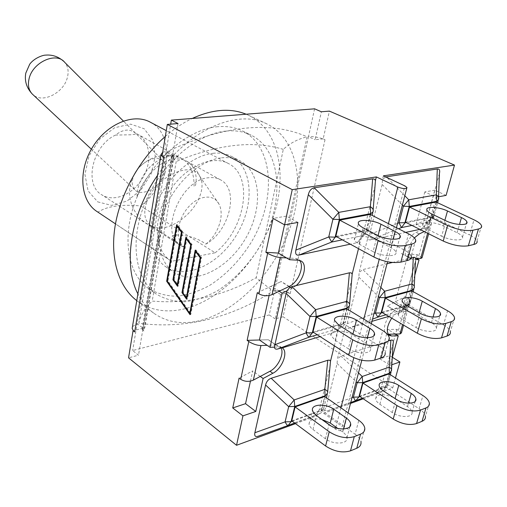 <?xml version="1.0" encoding="UTF-8"?>
<svg xmlns="http://www.w3.org/2000/svg" width="507" height="507" viewBox="0 0 507 507"><rect width="100%" height="100%" fill="white"/><g stroke="black" fill="none" stroke-linecap="round" stroke-linejoin="round"><path stroke-width="0.38" stroke-dasharray="2.54 1.9" d="M314.587 108.821L308.478 136.643C312.851 136.345 317.68 137.099 322.978 138.893L325.012 139.723L323.162 138.874L329.417 111.115M446.09 195.398L434.759 190.188L426.78 219.493L428.51 220.336L431.489 223.422L429.613 225.97L424.125 228.619L416.032 224.601L426.78 219.493M424.22 231.56L427.167 230.134L436.172 197.21L424.815 191.925L434.759 190.188M436.172 197.21L438.58 196.767M363.246 398.787L392.703 387.975L283.071 316.78L288.337 292.653L290.2 293.661L288.515 292.609M392.367 357.289L389.699 355.629L379.946 358.88L390.168 365.325L392.241 357.752M392.703 387.975L395.473 377.994M391.715 318.162L394.706 314.663L398.046 312.166L405.879 307.926L395.27 301.855L387.285 306.101L405.879 296.215L407.533 297.146L410.315 300.537L408.401 303.344L394.991 310.576L387.285 306.101M416.076 258.164L408.135 253.994L395.27 301.855M405.879 307.926L414.802 275.307M422.046 257.822L417.198 254.653L408.135 253.994M385.966 314.777L405.03 309.226C407.476 308.288 409.067 306.558 409.795 304.042L414.092 288.147L415.759 259.514L412.375 259.292L409.929 258.272C406.627 253.164 408.097 246.377 414.333 237.916M401.278 253.494L409.244 257.695L407.736 257.252C401.316 254.66 407.59 236.072 416.19 232.447L424.125 228.619M395.409 334.075L387.836 329.525L379.946 358.88M279.123 291.259L271.131 286.24L281.227 281.493L257.264 292.761M296.145 285.599L292.051 288.394L287.076 290.777M269.103 295.53L271.131 286.24M268.323 339.741L259.413 339.994L268.323 339.741L276.055 345.007L279.313 345.926L281.1 348.017M274.414 347.156L278.787 346.997L281.987 347.751M297.901 222.421L286.411 216.102L273.089 218.428M284.509 224.823L286.411 216.102M286.512 257.911L295.359 258.431L298.059 259.223L299.447 260.37M283.071 316.78L275.193 318.871L280.599 294.548L288.337 292.653C283.438 290.555 278.869 289.903 274.636 290.688L269.198 314.936L132.65 350.54L138.487 355.192L128.544 357.834M393.115 343.6L381.296 386.987L380.212 389.598L378.748 391.48L376.6 392.855L327.148 410.955L324.467 410.29L323.713 413.294L350.495 403.464M391.81 364.761L390.168 365.325M412.153 291.094L408.281 305.195L405.03 309.226L398.071 313.675L388.749 316.412M371.973 321.337L347.713 328.447L346.078 328.34L345.311 327.364L337.37 358.956L341.015 356.053L388.318 341.002M330.26 365.693L319.366 409.403L317.667 412.768L314.023 415.759L258.05 436.248M295.53 423.637L316.919 415.791L317.667 412.768M316.919 415.791L321.939 419.416M330.837 425.829L335.412 429.131C340.026 431.457 342.852 431.337 343.879 428.776L342.206 426.507L404.89 185.904M375.123 185.625L362.587 235.945L360.661 239.976L356.852 242.777L350.28 244.171M358.506 248.645L360.661 239.976M351.896 278.856L340.222 325.697L338.416 329.379L334.69 332.281L320.063 336.578M334.335 345.787L338.416 329.379M323.713 413.294L342.206 426.507M323.162 138.874L315.151 139.736L321.368 111.774M162.703 152.233L165.954 151.504L137.144 323.707L143.069 328.232L138.487 355.192M143.069 328.232L133.29 330.627M178.027 123.55L172.659 155.104L166.112 151.492L170.688 124.152M162.031 156.251L174.25 154.933L144.749 327.82L143.221 328.194L142.093 329.265L143.861 331.008L173.502 157.157L171.531 155.801L172.659 155.104L143.221 328.194M162.069 156.042L163.843 157.265M250.452 381.125L252.67 370.947L239.089 378.102M260.256 376.435L252.67 370.947M289.237 286.43L281.227 281.493M401.417 332.928L396.861 329.335L387.836 329.525M424.815 191.925L416.032 224.601M427.167 230.134L424.118 228.619M388.204 334.233L386.562 333.714C380.991 331.065 386.923 314.644 394.991 310.576M132.479 326.622L137.144 323.707L132.65 350.54M273.305 291.012L307.109 136.782C270.225 120.584 223.758 125.432 167.703 151.327L138.817 323.301C185.245 329.189 230.07 318.421 273.305 291.012C266.099 285.897 260.395 281.467 256.181 277.722L283.299 149.369C289.839 143.285 297.774 139.089 307.109 136.782M275.193 318.871L269.198 314.936M280.599 294.548L274.515 290.72M274.636 290.688L308.478 136.643L315.151 139.736M177.184 225.97L167.462 281.087L190.024 313.339M190.214 313.605L190.809 314.46L201.532 257.499L196.006 249.97L195.822 250.971M195.753 251.345L187.14 297.78L183.3 292.336L192.058 244.596L186.639 237.206L186.456 238.201M186.392 238.55L178.02 284.845L174.237 279.477L182.748 231.908L177.418 224.645L177.247 225.64M186.62 297.901L182.773 292.444L191.519 244.742L186.912 238.455L178.287 286.075L177.678 285.207M177.501 284.953L173.724 279.598L182.222 232.067L177.691 225.888L167.963 280.967L190.537 313.212L200.981 257.638L196.291 251.244L187.419 299.035L186.81 298.173M176.613 224.778L177.418 224.645M167.963 280.967L167.462 281.087M181.943 232.048L182.748 231.908M173.438 279.642L174.237 279.477M185.828 237.346L186.639 237.206M191.253 244.742L192.058 244.596M182.773 292.444L183.3 292.336M195.201 250.128L196.006 249.97M200.721 257.657L201.532 257.499M190.017 314.657L190.809 314.46M186.62 299.219L187.419 299.035M177.488 286.246L178.287 286.075M409.244 257.695L411.24 257.835M411.633 257.86L415.455 258.12M276.055 345.007L267.151 345.318M417.198 254.653L405.879 296.215M396.861 329.335L395.574 334.069M395.549 334.157L389.699 355.629M167.703 151.327C167.804 152.854 170.631 156.251 176.189 161.524L152.214 301.082C187.691 304.13 222.345 296.348 256.181 277.722M283.299 149.369C253.361 140.198 217.655 144.248 176.189 161.524M138.817 323.301C140.49 315.24 144.951 307.838 152.214 301.082M215.152 252.784C245.325 229.513 254.362 176.075 228.34 163.501C211.571 154.204 183.471 167.456 168.134 193.395C152.594 219.214 154.286 250.236 170.441 260.579L171.581 261.301L215.152 252.784L140.654 205.937C121.072 204.15 106.857 206.229 97.997 212.167L96.843 211.432M171.581 261.301L97.997 212.167M157.531 175.359C187.856 129.83 237.371 108.631 266.574 123.765C297.482 138.645 305.537 184.212 290.036 227.96C274.61 271.796 237.612 310.956 200.411 320.481C182.583 324.898 166.993 322.439 153.64 313.098C147.182 308.332 141.935 301.931 137.898 293.908M246.155 114.221L248.316 115.171C279.344 130.096 287.906 175.194 272.842 218.333C257.854 261.555 221.217 299.941 184.149 308.934C166.378 313.111 150.801 310.499 137.403 301.114L136.782 300.645M165.326 136.434C174.015 128.867 182.97 122.884 192.204 118.473M205.893 244.114C213.225 238.113 218.054 230.387 220.368 220.932C221.787 214.252 221.299 208.573 218.91 203.896C213.434 193.18 197.362 195.353 186.893 208.878C176.271 222.224 175.46 241.757 184.903 247.543L180.986 245.851C158.666 234.202 180.264 179.617 208.428 177.761C212.915 177.203 216.907 177.875 220.399 179.782C239.646 189.181 229.658 231.097 205.893 244.114C197.394 237.897 186.969 234.861 174.611 235.02C166.556 237.339 178.344 242.409 185.524 247.917M212.953 153.304C219.911 152.582 226.116 153.64 231.579 156.467C253.17 167.709 254.691 204.955 236.877 234.399C219.436 264.065 185.942 280.422 165.789 266.771C150.427 256.574 146.111 229.665 156.993 203.18C167.779 176.683 192.052 155.434 212.953 153.304M217.883 126.687C188.319 128.974 153.082 158.78 137.156 196.83C121.084 234.861 127.016 273.539 148.412 288.439C156.98 293.54 166.524 296.139 177.032 296.234C187.812 294.909 198.636 291.341 209.492 285.517C225.767 275.06 239.583 260.82 250.952 242.79C276.416 200.753 274.464 146.796 242.39 130.876C235.153 127.346 226.984 125.945 217.883 126.687M226.597 131.021C235.711 130.236 243.88 131.611 251.104 135.141C283.115 151.042 284.788 205.291 259.121 247.663C247.67 265.845 233.778 280.232 217.446 290.822C206.558 296.734 195.715 300.378 184.922 301.766C174.402 301.728 164.864 299.168 156.302 294.085C134.938 279.211 129.158 240.324 145.433 201.97C161.556 163.59 196.995 133.436 226.597 131.021M221.54 157.829C228.505 157.075 234.709 158.108 240.166 160.934C261.713 172.158 263.044 209.613 245.09 239.298C227.497 269.204 193.915 285.828 173.8 272.196C158.463 262.03 154.255 234.975 165.276 208.269C176.195 181.55 200.607 160.06 221.54 157.829M97.712 201.875L111.622 205.398L127.01 201.076L140.971 189.948L150.997 174.155L155.275 156.568L152.93 140.401L144.21 128.765L130.591 124.133L114.671 127.726L99.752 139.057L89.061 155.826L84.916 174.433L88.091 190.892L97.712 201.875M135.673 133.322C129.881 128.505 123.169 129.089 115.539 135.077C92.261 145.528 83.649 184.916 101.818 194.834C113.834 202.654 133.037 194.485 142.625 178.179C152.417 161.993 150.484 141.219 137.891 134.361L135.673 133.322C136.624 133.937 135.058 134.418 130.99 134.767L115.539 135.077M150.135 122.098C176.366 134.824 169.63 185.112 140.654 205.937M324.467 410.29L326.172 406.937L337.111 363.475L337.37 358.956M345.311 327.364L347.124 323.7L358.848 277.145L359.133 272.379L362.854 269.578L387.025 263.773M405.638 232.396L370.053 239.957L368.405 239.659L367.651 238.505L359.133 272.379M367.651 238.505L369.584 234.494L382.17 184.497L382.493 179.465L385.7 176.924M383.4 175.847L382.493 179.465M415.417 261.739L402.571 308.725L402.007 310.024L398.071 313.675M392.443 262.474L411.202 257.968M439.43 173.559L425.677 223.974C424.613 226.883 423.053 228.606 420.994 229.132L419.84 229.379M335.843 236.319L366.301 230.159L370.237 214.417M366.301 230.159L404.25 250.027L408.56 233.879M373.095 251.63C382.012 256.726 397.951 257.043 395.91 252.156C395.409 250.661 393.736 249.152 390.897 247.625L376.885 240.236C368.139 235.362 352.574 235.014 354.437 239.805C354.881 241.193 356.421 242.606 359.057 244.057L373.095 251.63L377.278 235.204M415.62 239.95L411.209 256.263C410.505 254.203 408.186 252.125 404.25 250.027M342.307 239.836L363.189 235.514C366.295 234.323 368.139 232.117 368.735 228.891L372.125 215.38M312.99 332.009L342.986 323.39L346.642 308.776M342.986 323.39L378.761 345.565L382.753 330.602M348.347 348.753C356.719 354.456 372.201 354.184 370.516 348.442C370.116 346.68 368.576 344.95 365.902 343.252L352.707 335C344.475 329.537 329.341 329.772 330.881 335.412L335.133 340.298L348.347 348.753L352.219 333.549M389.23 337.618L385.149 352.714C384.591 350.286 382.462 347.903 378.761 345.565M317.268 334.772L340.096 328.124C343.093 326.945 344.893 324.765 345.482 321.584L343.315 323.903L313.662 332.446M321.641 419.346C313.56 418.117 309.352 419.72 309.017 424.163L309.688 426.108L311.59 428.466L325.412 438.77C333.295 444.981 348.341 444.208 346.959 437.744C346.649 435.76 345.235 433.84 342.713 431.989L337.808 428.466M291.772 420.848L321.299 410.125L355.103 434.233L358.81 420.328M364.774 428.13L360.99 442.148C360.559 439.411 358.595 436.774 355.103 434.233M321.299 410.125L324.702 396.512M294.738 423.047L318.605 414.308C321.508 413.142 323.251 410.987 323.84 407.85L321.634 410.556L292.292 421.228M405.511 222.224L432.103 216.85L436.159 202.059M432.103 216.85L469.602 234.975L474.007 219.823M441.648 236.218C450.197 240.673 464.279 241.269 462.504 237.156C461.991 235.723 460.198 234.253 457.137 232.732L443.295 225.995C434.898 221.717 421.14 221.115 422.775 225.152C423.231 226.483 424.891 227.877 427.756 229.329L441.648 236.218L445.957 220.818M481.53 225.735L477.024 241.047C476.307 239.082 473.836 237.054 469.602 234.975M411.938 225.431L428.903 221.92C431.501 220.944 433.149 219.132 433.846 216.495L438.479 199.524L438.561 197.324M381.708 312.268L408.021 304.701L411.804 290.904M408.021 304.701L443.473 324.879L447.573 310.766M416.095 327.522C424.15 332.497 437.845 332.636 436.394 327.782C435.988 326.096 434.334 324.404 431.444 322.712L418.364 315.215C410.442 310.43 397.032 310.284 398.375 315.056C398.736 316.634 400.27 318.231 402.976 319.854L416.095 327.522L420.1 313.199M454.506 317.597L450.311 331.838C449.747 329.518 447.466 327.199 443.473 324.879M413.801 289.415L414.251 286.297M393.299 397.425C383.058 393.35 377.157 393.85 375.611 398.92C375.89 400.707 377.309 402.482 379.87 404.244L392.285 412.571C399.89 417.99 413.23 417.724 412.058 412.242C411.747 410.334 410.22 408.458 407.482 406.62L397.856 400.289M359.495 396.252L385.516 386.803L389.053 373.893M385.516 386.803L419.105 408.718L422.933 395.549M429.334 403.147L425.424 416.437C424.993 413.813 422.889 411.24 419.105 408.718M362.454 398.249L382.715 390.834L385.554 388.977L387.266 386.023L391.531 369.362M137.308 196.31C142.511 179.117 159.42 159.984 174.795 159.084C179.161 158.602 183.103 159.306 186.614 161.182L189.098 162.855C192.958 166.138 195.284 170.783 196.082 176.804C196.463 180.936 195.683 188.021 194.061 186.348C194.257 173.026 190.214 163.78 181.937 158.609L178.667 157.189L169.858 156.346C155.142 157.601 137.378 175.771 137.061 196.063L137.308 196.31M164.832 173.578C160.814 187.064 141.447 197.603 134.729 189.688C132.118 186.772 131.586 182.697 133.145 177.456C137.048 163.425 157.487 152.816 163.647 161.346C166.068 164.401 166.461 168.476 164.832 173.578M146.346 203.25C153.919 177.158 193.021 158.919 200.278 177.139L201.659 181.164C202.477 185.448 201.951 190.22 200.069 195.487C193.706 214.48 169.008 232.048 154.724 227.313L150.959 225.615C144.755 221.204 143.215 213.751 146.346 203.25M174.25 154.933L172.374 156.093L173.502 157.157M143.861 331.008L142.873 329.601L144.749 327.82M398.046 312.166L387.449 306.013M412.375 259.292L401.417 253.506M419.232 233.981L416.19 232.447M292.051 288.394L290.251 287.279M289.034 286.531L281.024 281.588M278.787 346.997L268.146 339.747M298.427 260.23L295.359 258.431M388.419 223.657L379.198 259.407M363.785 319.137L353.823 357.758M340.907 407.824L335.932 427.116M335.723 427.921L335.412 429.131M325.012 139.723L290.2 293.661M429.613 225.97L427.616 233.258M398.477 330.304L407.533 297.146M408.401 303.344L402.583 324.562M418.896 255.541L428.51 220.336M370.661 214.632L366.624 230.761L363.189 235.514L356.852 242.777M390.897 247.625L393.077 239.272M376.885 240.236L378.07 235.597M359.057 244.057L363.101 227.789M362.587 235.945L368.735 228.891L366.624 230.761L336.768 236.82M372.778 212.775L373.171 209.892M365.902 343.252L367.334 337.77M352.707 335L352.961 333.993M335.133 340.298L338.879 325.228M347.042 309.017L343.315 323.903L340.096 328.124L334.69 332.281M340.222 325.697L345.482 321.584L348.429 309.853M349.171 306.881L349.596 304.263M312.939 429.575L316.419 415.582M342.713 431.989L343.493 428.998M325.412 438.77L329.005 424.663M325.082 396.772L321.634 410.556L318.605 414.308L314.023 415.759M319.366 409.403L323.84 407.85L326.394 397.691M327.218 394.408L327.655 391.974M370.351 239.906L398.489 228.765M436.527 202.236L432.357 217.421L428.903 221.92L420.994 229.132M457.137 232.732L459.494 224.481M443.295 225.995L444.886 220.298M427.756 229.329L431.939 214.068M425.931 223.131L433.979 215.748L432.357 217.421L406.43 222.687M438.162 200.747L439.335 173.933M404.808 195.759L387.031 177.545M382.17 184.497L402.362 205.12M397.589 223.372L369.584 234.494M380.839 287.437L362.854 269.578M402.888 307.743L409.979 303.123L408.281 305.195L382.373 312.661M431.444 322.712L433.06 317.04M418.364 315.215L419.086 312.623M402.976 319.854L406.861 305.645M374.008 313.548L347.124 323.7M358.848 277.145L378.456 296.551M348.005 328.371L372.55 319.131M358.493 372.899L341.015 356.053M381.296 386.987L387.538 384.8L385.783 387.221L360.014 396.601M391.036 372.258L393.039 343.879M379.87 404.244L383.501 390.986M407.482 406.62L408.458 403.204M392.285 412.571L396.024 399.218M389.382 374.103L385.783 387.221L382.715 390.834L376.6 392.855M352.016 397.646L326.172 406.937M337.111 363.475L356.168 381.784M327.148 410.955L350.749 402.495M63.711 61.341L64.769 62.412C68.02 66.373 68.895 71.373 67.399 77.4C63.92 92.737 42.689 103.713 33.101 94.796M172.203 156.441L142.682 330.108M410.733 258.836L407.736 257.252M282.215 347.897L279.313 345.926M406.969 187.514L406.798 188.16M396.449 227.732L387.551 261.758M371.352 323.713L361.808 360.224M348.056 412.818L343.879 428.776M301.126 261.016L298.059 259.223M389.42 335.444L386.562 333.714M410.315 300.537L403.559 325.133M431.489 223.422L428.643 233.771M137.403 301.114L153.64 313.098M248.316 115.171L266.574 123.765M148.412 288.439L156.302 294.085M242.39 130.876L251.104 135.141M165.789 266.771L173.8 272.196M231.579 156.467L240.166 160.934M228.34 163.501L166.283 130.648M170.441 260.579L115.476 223.879M395.91 252.156L399.687 237.84M354.437 239.805L358.417 223.65M370.516 348.442L373.855 335.761M330.881 335.412L334.569 320.437M309.017 424.163L312.445 410.245M346.959 437.744L349.925 426.501M462.504 237.156L466.434 223.505M422.775 225.152L426.881 210.006M425.677 223.974L433.846 216.495L437.611 202.743M436.394 327.782L439.918 315.55M398.375 315.056L402.203 300.949M413.18 291.664L409.795 304.042L402.596 308.712M375.611 398.92L379.192 385.745M412.058 412.242L415.214 401.278M390.358 374.724L387.266 386.023L380.877 388.229M220.399 179.782L186.614 161.182M181.937 158.609L137.891 134.361M180.986 245.851L101.818 194.834M163.647 161.346L123.334 121.008M134.729 189.688L91.374 149.204M178.667 157.189C159.141 149.857 135.293 162.829 130.686 183.445C125.812 201.628 137.004 221.87 154.724 227.313M201.659 181.164C199.352 173.762 195.17 167.659 189.098 162.855M218.91 203.896L200.278 177.139M184.903 247.543L150.959 225.615M142.093 329.265L171.531 155.801M172.374 156.093L142.873 329.601"/><path stroke-width="0.76" d="M438.58 196.767L446.09 195.398L454.494 165.086L383.4 175.847L404.89 185.904L406.969 187.514C406.158 189.092 403.122 188.946 397.856 187.064L388.419 223.657M454.494 165.086L329.417 111.115L321.368 111.774L314.587 108.821L171.36 120.115L170.688 124.152M171.36 120.115L178.027 123.55L167.316 124.43L162.031 156.251L163.843 157.265L134.691 331.958L133.056 330.684L128.544 357.834L236.535 445.292L295.53 423.637M350.28 244.171L299.022 255.072C296.189 255.534 295.137 253.88 295.86 250.122L308.307 194.675C309.321 190.695 311.298 188.401 314.239 187.793L372.981 178.832L374.673 179.269L375.446 180.562L376.352 176.918L292.241 189.643L167.316 124.43M376.352 176.918L397.856 187.064M395.473 377.994L399.909 361.985L392.367 357.289M320.063 336.578L282.215 347.897C288.654 351.624 282.304 368.646 272.836 373.285L263.114 378.495L255.769 411.462L242.942 415.867L236.535 445.292M242.942 415.867L232.732 407.951L239.089 378.102L240.711 379.299C244.716 381.739 248.937 382.012 253.367 380.111L260.256 376.435L263.114 378.495M255.769 411.462L245.54 403.68L232.732 407.951M292.241 189.643L284.573 224.855L273.089 218.428L265.877 252.296L278.349 253.088L284.509 224.823M392.241 357.752L398.255 335.78L395.409 334.075L388.204 334.233M398.255 335.78L391.6 335.976L389.42 335.444C385.979 332.009 386.746 326.248 391.715 318.162M414.802 275.307L419.061 259.736L416.076 258.164M419.061 259.736L415.759 259.514C415.715 257.803 414.897 257.119 413.313 257.461L411.944 283.945L384.661 291.233L379.477 297.565L375.427 313.009L377.842 317.141L385.966 314.777M414.333 237.916L419.232 233.981L424.22 231.56M282.139 293.147L270.066 347.32L274.414 347.156L286.138 293.426L287.076 290.777L282.139 293.147L279.123 291.259M270.066 347.32L259.413 339.994L269.103 295.53M281.1 348.017C284.408 353.861 277.963 367.283 269.971 371.251L260.256 376.435M284.573 224.855L297.901 222.421L289.586 259.723L286.512 257.911L280.213 257.537C276.087 257.081 271.898 255.68 267.633 253.342L265.877 252.296M278.349 253.088L286.512 257.911M289.586 259.723L298.427 260.23L301.126 261.016C307.299 264.166 304.276 278.723 296.145 285.599L349.412 272.804L351.205 272.867L352.181 274.065L358.506 248.645M350.495 403.464L363.246 398.787M399.909 361.985L391.81 364.761M388.749 316.412L371.973 321.337M388.318 341.002L390.884 340.184C392.995 339.62 393.736 340.755 393.115 343.6L391.531 369.362M321.939 419.416L330.837 425.829M375.446 180.562L373.171 209.892M352.181 274.065L349.596 304.263M292.292 421.228L291.113 421.659L294.738 406.462L325.348 395.72L327.547 393.077C328.073 391.797 327.161 390.567 324.829 389.37L294.187 399.934L288.686 406.646L285.092 421.875C286.423 424.422 287.431 425.62 288.115 425.474L258.05 436.248C255.313 437.129 254.254 435.957 254.869 432.737L265.586 384.99C266.467 381.549 268.33 379.312 271.163 378.279L327.756 360.268L329.537 360.154L330.513 361.149L334.335 345.787M330.513 361.149L327.655 391.974M134.691 331.958L133.056 330.684M267.151 345.318L260.94 345.533C256.891 345.4 252.841 344.057 248.785 341.509L247.124 340.355L259.419 340.001M245.54 403.68L250.452 381.125M299.447 260.37C304.884 265.776 298.35 282.329 289.237 286.43L272.094 294.611L280.213 257.537M162.069 156.042L160.979 154.527L162.703 152.233M132.479 326.622L132.188 328.359L133.29 330.627M186.107 238.601L177.488 286.246L172.925 279.763L181.417 232.206L176.886 226.021L167.171 281.132L189.738 313.402L200.176 257.797L195.487 251.396L186.62 299.219L181.975 292.621L190.714 244.887L186.107 238.601L186.671 238.499M247.124 340.355L257.264 292.761L258.969 293.857C263.177 296.094 267.557 296.342 272.094 294.611M190.017 314.657L166.664 281.252L176.613 224.778L181.943 232.048L173.438 279.642L177.222 285.016L185.828 237.346L191.253 244.742L182.501 292.514L186.342 297.964L195.201 250.128L200.721 257.657L190.017 314.657M195.822 250.971L195.753 251.345M186.456 238.201L186.392 238.55M177.247 225.64L177.184 225.97M166.664 281.252L167.177 281.144M177.222 285.016L177.735 284.902M186.342 297.964L186.874 297.843M190.714 244.887L191.247 244.792M181.975 292.621L182.501 292.507M195.487 251.396L196.051 251.288M200.176 257.797L200.715 257.689M189.738 313.402L190.277 313.275M176.886 226.021L177.456 225.926M181.417 232.206L181.931 232.117M172.925 279.763L173.445 279.655M411.24 257.835L411.633 257.86M415.455 258.12L420.702 258.481L422.046 257.822L428.643 233.771M395.409 334.075L400.01 333.948L401.417 332.928L403.559 325.133M137.898 293.908C122.884 265.313 130.324 214.626 157.531 175.359M136.782 300.645C118.885 287 109.886 259.033 115.051 226.376C120.286 193.737 139.805 158.761 165.326 136.434M192.204 118.473C212.446 109.252 230.432 107.833 246.155 114.221M115.476 223.879L96.843 211.432C80.575 200.962 77.805 171.683 92.065 148.019C106.109 124.234 133.189 112.757 150.135 122.098L166.283 130.648M387.025 263.773L392.443 262.474M385.7 176.924L437.3 168.996C439.436 168.793 440.146 170.314 439.43 173.559L438.561 197.324M419.84 229.379L405.638 232.396M407.254 260.573L400.841 262.119L405.264 245.534C396.968 246.706 387.931 244.995 378.146 240.413L339.703 220.146L370.237 214.417L408.56 233.879C412.533 235.932 414.891 237.954 415.62 239.95C416.184 241.928 414.878 243.303 411.69 244.082L407.254 260.573C410.436 259.742 411.754 258.304 411.209 256.263M395.118 231.465C397.989 232.96 399.687 234.424 400.207 235.875C402.311 240.61 386.29 240.185 377.278 235.204L363.101 227.789C360.439 226.369 358.88 224.988 358.417 223.65C356.497 219.011 372.138 219.455 380.966 224.227L395.118 231.465L393.077 239.272M405.264 245.534L411.69 244.082M339.703 220.146L335.843 236.319L373.906 257.024C383.59 261.694 392.57 263.393 400.841 262.119M336.768 236.82L335.14 237.149L339.348 219.506L370.915 213.612L373.019 211.831C373.703 209.949 372.829 208.238 370.376 206.698L338.777 212.382L332.928 219.265L328.758 236.946L331.73 242.023L342.307 239.836M313.662 332.446L312.306 332.833L316.21 316.482L347.301 307.977L349.462 305.727C350.064 304.168 349.165 302.711 346.775 301.354L315.652 309.669L291.886 286.626L296.145 285.599M352.745 339.785L316.571 317.021L346.642 308.776L382.753 330.602C386.492 332.909 388.654 335.241 389.23 337.618C389.655 339.969 388.292 341.686 385.136 342.757L381.036 358.005L374.705 360.109L378.792 344.779C370.649 346.541 361.966 344.88 352.745 339.785L348.816 355.141C357.955 360.306 366.586 361.96 374.705 360.109M378.792 344.779L385.136 342.757M369.818 328.276C372.518 329.949 374.077 331.648 374.489 333.365C376.232 338.98 360.68 339.164 352.219 333.549L338.879 325.228L334.569 320.437C332.979 314.923 348.189 314.777 356.491 320.151L369.818 328.276L367.334 337.77M381.036 358.005C384.179 356.89 385.554 355.128 385.149 352.714M316.571 317.021L312.99 332.009L348.816 355.141M281.987 347.751L277.785 348.987L309.118 337.142L317.268 334.772M274.414 347.156C274.667 348.924 275.795 349.532 277.785 348.987M291.886 286.626L289.155 288.058L287.076 290.777M286.138 293.426L309.98 316.469L316.21 316.482L315.652 309.669L309.98 316.469L306.108 332.858C307.464 335.59 308.471 337.022 309.118 337.142L312.306 332.833L306.108 332.858L274.604 344.804M337.808 428.466L330.247 423.028L321.641 419.346M316.419 415.582L313.649 412.939L312.445 410.245C311.14 403.99 325.938 403.338 333.771 409.219L346.351 418.079C348.892 419.904 350.331 421.792 350.654 423.744C352.08 430.101 336.965 430.798 329.005 424.663L316.419 415.582M356.751 448.264L350.502 450.843L354.292 436.628L360.553 434.125L356.751 448.264C359.856 446.908 361.269 444.867 360.99 442.148M360.553 434.125C363.665 432.801 365.072 430.804 364.774 428.13C364.324 425.436 362.34 422.838 358.81 420.328L324.702 396.512L295.099 406.918L291.772 420.848L325.589 445.995C334.233 451.566 342.536 453.182 350.502 450.843M295.099 406.918L329.233 431.761L325.589 445.995M354.292 436.628C346.306 438.897 337.947 437.275 329.233 431.761M473.925 244.444L468.36 245.787L472.892 230.248C465.591 231.243 457.162 229.658 447.599 225.495L409.529 207.052L436.159 202.059L474.007 219.823C478.278 221.863 480.788 223.834 481.53 225.735C482.005 227.301 480.978 228.384 478.456 228.993L473.925 244.444C476.447 243.791 477.48 242.663 477.024 241.047M461.465 217.566C464.558 219.056 466.37 220.488 466.903 221.87C468.734 225.856 454.595 225.178 445.957 220.818L431.939 214.068C429.042 212.648 427.357 211.292 426.881 210.006C425.202 206.096 439.018 206.774 447.491 210.969L461.465 217.566L459.494 224.481M472.892 230.248L478.456 228.993M409.529 207.052L405.511 222.224L443.226 241.047C452.707 245.293 461.085 246.871 468.36 245.787M437.3 168.996L436.305 194.834L436.781 201.304L438.479 199.524C439.144 197.787 438.422 196.228 436.305 194.834L408.75 199.796L403.414 206.197L409.244 206.45L436.781 201.304L436.527 202.236M402.362 205.12L403.414 206.197L399.066 222.782L401.424 227.605L411.938 225.431M411.202 257.968L413.313 257.461M421.38 318.783L385.44 298.135L411.804 290.904L447.573 310.766C451.604 313.053 453.917 315.329 454.506 317.597C454.855 319.467 453.778 320.823 451.268 321.666L447.054 336.033L441.534 337.871L445.742 323.428C438.549 324.949 430.424 323.396 421.38 318.783L417.318 333.238C426.286 337.922 434.36 339.462 441.534 337.871M445.742 323.428L451.268 321.666M406.861 305.645C404.13 304.054 402.577 302.489 402.203 300.949C400.822 296.284 414.282 296.5 422.274 301.209L435.475 308.592C438.397 310.259 440.063 311.913 440.488 313.56C441.99 318.301 428.231 318.098 420.1 313.199L406.861 305.645M447.054 336.033C449.557 335.152 450.647 333.752 450.311 331.838M385.44 298.135L381.708 312.268L417.318 333.238M382.373 312.661L381.08 313.028L385.155 297.615L412.406 290.156L414.168 288.001C414.764 286.537 414.023 285.181 411.944 283.945L412.153 291.094M397.856 400.289L393.299 397.425M383.501 390.986C380.915 389.243 379.477 387.5 379.192 385.745C378.07 380.434 391.189 380.244 398.749 385.396L411.247 393.438C414.01 395.257 415.556 397.101 415.879 398.977C417.096 404.364 403.699 404.567 396.024 399.218L383.501 390.986M422.039 421.304L416.564 423.567L420.487 410.112C413.395 412.083 405.568 410.569 396.987 405.575L362.987 383.051L389.053 373.893L422.933 395.549C426.748 398.039 428.878 400.574 429.334 403.147C429.575 405.283 428.453 406.868 425.969 407.92L422.039 421.304C424.524 420.227 425.652 418.605 425.424 416.437M420.487 410.112L425.969 407.92M362.987 383.051L359.495 396.252L393.204 419.042C401.709 424.093 409.498 425.601 416.564 423.567M360.014 396.601L358.886 397.006L362.695 382.614L389.642 373.152L391.448 370.674C391.981 369.451 391.227 368.285 389.186 367.182L362.207 376.486L357.162 382.741L353.379 397.158C354.564 399.573 355.382 400.745 355.838 400.676L362.454 398.249M391.6 335.976L388.742 334.246M290.251 287.279L289.034 286.531M272.836 373.285L269.971 371.251M379.198 259.407L363.785 319.137M353.823 357.758L340.907 407.824M335.932 427.116L335.723 427.921M267.633 253.342L258.969 293.857M248.785 341.509L240.711 379.299M427.616 233.258L420.702 258.481M402.583 324.562L400.01 333.948M253.367 380.111L260.94 345.533M308.307 194.675L332.928 219.265L339.348 219.506L338.777 212.382L314.239 187.793M299.022 255.072L331.73 242.023L335.14 237.149L328.758 236.946L295.86 250.122M378.07 235.597L380.966 224.227M378.146 240.413L373.906 257.024M372.67 178.87L370.376 206.698L370.661 214.632M372.125 215.38L372.778 212.775M349.412 272.804L346.775 301.354L347.042 309.017M352.961 333.993L356.491 320.151M348.429 309.853L349.171 306.881M327.756 360.268L324.829 389.37L325.082 396.772M265.586 384.99L288.686 406.646L294.738 406.462L294.187 399.934L271.163 378.279M330.247 423.028L333.771 409.219M343.493 428.998L346.351 418.079M294.738 423.047L288.115 425.474L291.113 421.659L285.092 421.875L254.869 432.737M326.394 397.691L327.218 394.408M398.489 228.765L401.424 227.605L404.871 222.998L409.244 206.45L408.75 199.796L404.808 195.759M444.886 220.298L447.491 210.969M447.599 225.495L443.226 241.047M406.43 222.687L399.066 222.782L397.589 223.372M387.031 177.545L386.29 176.791M378.456 296.551L379.477 297.565L385.155 297.615L384.661 291.233L380.839 287.437M433.06 317.04L435.475 308.592M419.086 312.623L422.274 301.209M372.55 319.131L377.842 317.141L381.08 313.028L375.427 313.009L374.008 313.548M390.884 340.184L389.186 367.182L389.382 374.103M356.168 381.784L357.162 382.741L362.695 382.614L362.207 376.486L358.493 372.899M395.099 398.477L398.749 385.396M408.458 403.204L411.247 393.438M396.987 405.575L393.204 419.042M350.749 402.495L355.838 400.676L358.886 397.006L353.379 397.158L352.016 397.646M33.101 94.796L32.22 93.972C28.715 90.176 27.657 85.163 29.032 78.946C32.397 62.234 56.416 51.384 64.769 62.412L123.334 121.008M406.798 188.16L396.449 227.732M387.551 261.758L371.352 323.713M361.808 360.224L348.056 412.818M132.188 328.359L160.979 154.527M399.687 237.84L400.207 235.875M373.855 335.761L374.489 333.365M349.925 426.501L350.654 423.744M466.434 223.505L466.903 221.87M438.162 200.747L437.611 202.743M439.918 315.55L440.488 313.56M415.499 261.454L414.251 286.297M413.801 289.415L413.18 291.664M415.214 401.278L415.879 398.977M391.036 372.258L390.358 374.724M63.711 61.341C58.413 56.645 52.405 54.572 45.7 55.117C43.266 54.978 34.4 57.823 29.717 64.199L25.794 73.116C24.38 80.854 26.522 87.806 32.22 93.972L91.374 149.204"/></g></svg>
